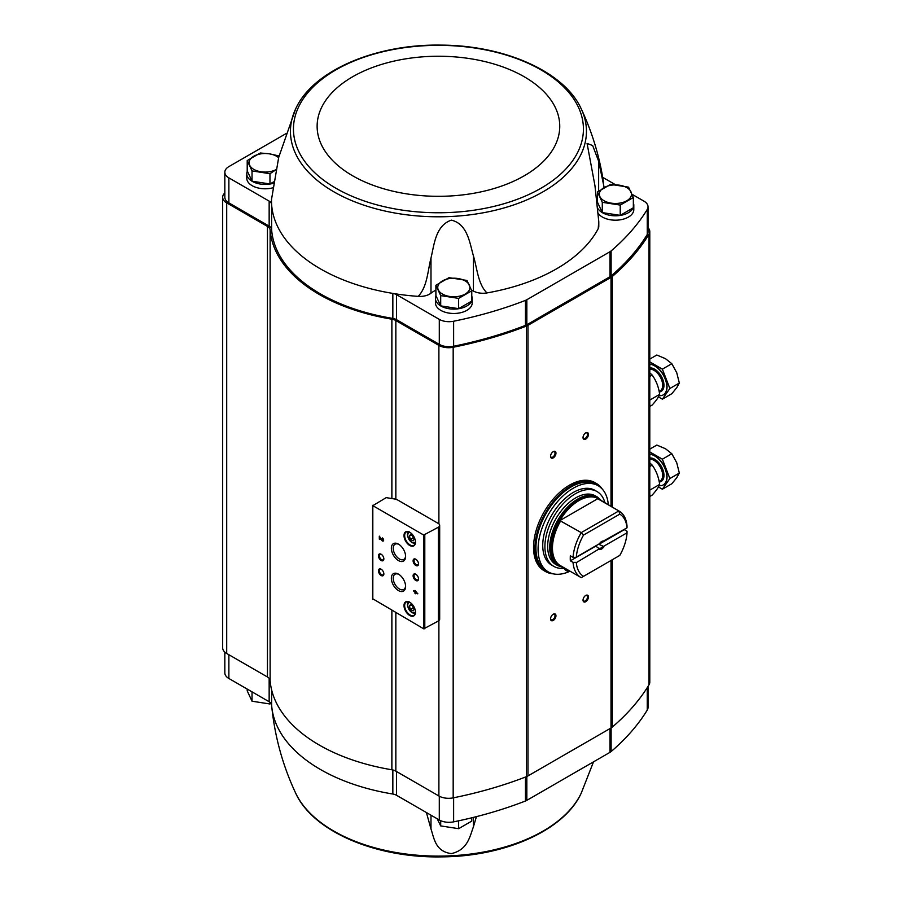 <?xml version="1.0" encoding="UTF-8"?>
<svg xmlns="http://www.w3.org/2000/svg" width="902" height="902" viewBox="0 0 902 902"><rect width="100%" height="100%" fill="white"/><g stroke="black" fill="none" stroke-linecap="round" stroke-linejoin="round"><path stroke-width="1.35" d="M224.835 652.123L224.835 672.858A13.789 7.96 0 0 0 228.871 678.484L269.157 701.745A8.422 4.86 0 0 1 271.615 704.992A166.949 96.39 0 0 0 271.795 707.033A166.949 96.39 0 0 0 392.844 794.031L392.844 769.97M476.425 816.637L473.426 826.83C469.739 836.774 467.664 849.876 451.361 853.608C435.35 851.488 434.178 838.488 430.987 828.961L426.409 812.544M593.505 761.863L581.271 793.061A148.007 85.453 180 0 1 398.019 852.852A148.007 85.453 180 0 1 295.63 793.061C282.878 765.866 274.941 737.193 271.795 707.033M648.031 686.399L648.031 707.427A13.789 7.96 0 0 1 647.253 710.077A317.053 183.05 0 0 1 611.116 751.558A9.189 5.311 0 0 1 609.989 752.336L526.836 800.345A9.189 5.311 0 0 1 525.471 800.999A317.053 183.05 0 0 1 453.627 821.857A13.789 7.96 0 0 1 439.297 819.986L396.497 795.271A8.422 4.86 0 0 0 392.844 794.031M597.575 202.431L602.288 212.59L620.226 215.364L633.351 207.776L633.351 197.504L620.226 205.092L602.288 202.319L597.485 191.957L610.609 184.38L628.547 187.154L633.351 197.504M435.892 285.246L435.892 295.529L440.695 305.879L458.633 308.653L471.769 301.076L471.769 290.805L458.633 298.382L440.695 295.608L435.892 285.246L449.016 277.669L466.954 280.443L471.769 290.805M252.03 181.201L252.03 170.929L247.216 160.567L247.216 170.839L252.03 181.201L269.969 183.974L273.565 181.888M471.769 296.172A18.378 10.61 180 0 1 472.208 298.483L472.208 302.869A18.378 10.61 180 0 1 453.83 313.479A18.378 10.61 180 0 1 435.44 302.869L435.44 298.483A18.378 10.61 180 0 1 436.027 295.833M633.351 202.882A18.378 10.61 180 0 1 633.802 205.194L633.802 209.568A18.378 10.61 180 0 1 619.144 219.964A18.378 10.61 180 0 1 598.545 213.785M632.054 194.291L643.994 201.18A13.789 7.96 0 0 1 648.031 206.817A13.789 7.96 0 0 1 647.253 209.456A317.053 183.05 0 0 1 611.116 250.936A9.189 5.311 0 0 1 609.989 251.726L526.836 299.735A9.189 5.311 0 0 1 525.471 300.377A317.053 183.05 0 0 1 453.627 321.247A13.789 7.96 0 0 1 439.297 319.364L396.497 294.65A8.422 4.86 0 0 0 392.844 293.409A166.949 96.39 0 0 0 418.201 296.375A13.789 7.96 0 0 0 430.987 293.184A28.334 16.36 0 0 1 435.892 290.196M615.457 184.707L602.694 177.344M597.485 196.907A28.334 16.36 0 0 0 596.898 197.188M598.195 228.702A13.789 7.96 0 0 0 598.781 226.391L598.781 221.61L598.195 228.702A166.949 96.39 0 0 1 486.967 292.925A13.789 7.96 0 0 1 473.426 291.053A28.334 16.36 0 0 0 471.475 290.072M372.819 598.815L423.714 628.829L438.338 621.016A4.6 2.65 0 0 0 439.68 619.144L439.68 525.347A4.6 2.65 0 0 0 438.338 523.476L398.143 500.26A9.189 5.311 0 0 0 393.937 498.874A171.312 98.904 0 0 1 386.225 497.622L372.819 505.65L423.714 535.044L438.338 527.219A4.6 2.65 0 0 0 439.68 525.347M414.988 590.404L414.988 591.554L413.432 590.652L414.988 592.253L414.988 593.403L415.596 593.753L415.596 592.603L417.761 593.854L414.988 590.404M382.347 537.919L382.347 538.618A0.981 0.564 -120 0 1 382.831 540.264A0.981 0.564 -120 0 1 381.839 539.678L379.314 536.16L379.314 539.17L379.922 539.52L379.922 537.254L381.399 539.903A1.838 1.06 -120 0 0 383.26 541.008A1.838 1.06 -120 0 0 383.542 539.531A1.838 1.06 -120 0 0 382.347 537.919M409.745 615.514A8.118 4.69 -120 0 0 415.484 612.199A8.118 4.69 -120 0 0 409.745 602.254A8.118 4.69 -120 0 0 404.006 605.569A8.118 4.69 -120 0 0 409.745 615.514M409.745 545.485A8.118 4.69 -120 0 0 415.484 542.17A8.118 4.69 -120 0 0 409.745 532.225A8.118 4.69 -120 0 0 404.006 535.54A8.118 4.69 -120 0 0 409.745 545.485M415.811 565.486A3.833 2.21 -120 0 0 418.517 563.93A3.833 2.21 -120 0 0 415.811 559.24A3.833 2.21 -120 0 0 413.105 560.796A3.833 2.21 -120 0 0 415.811 565.486M415.811 580.493A3.833 2.21 -120 0 0 418.517 578.937A3.833 2.21 -120 0 0 415.811 574.247A3.833 2.21 -120 0 0 413.105 575.803A3.833 2.21 -120 0 0 415.811 580.493M398.481 560.582A10.08 5.818 -120 0 0 405.607 556.478A10.08 5.818 -120 0 0 398.481 544.131A10.08 5.818 -120 0 0 391.355 548.247A10.08 5.818 -120 0 0 398.481 560.582M398.481 590.596A10.08 5.818 -120 0 0 405.607 586.492A10.08 5.818 -120 0 0 398.481 574.146A10.08 5.818 -120 0 0 391.355 578.261A10.08 5.818 -120 0 0 398.481 590.596M381.151 560.492A3.833 2.21 -120 0 0 383.857 558.924A3.833 2.21 -120 0 0 381.151 554.234A3.833 2.21 -120 0 0 378.445 555.801A3.833 2.21 -120 0 0 381.151 560.492M381.151 575.499A3.833 2.21 -120 0 0 383.857 573.931A3.833 2.21 -120 0 0 381.151 569.241A3.833 2.21 -120 0 0 378.445 570.808A3.833 2.21 -120 0 0 381.151 575.499M381.399 569.399A3.168 1.827 -120 0 0 380.035 569.354A3.168 1.827 -120 0 0 379.55 571.891A3.168 1.827 -120 0 0 381.625 574.687A3.168 1.827 -120 0 0 383.203 574.845A3.168 1.827 -120 0 0 383.846 573.638M381.399 554.392A3.168 1.827 -120 0 0 380.035 554.347A3.168 1.827 -120 0 0 379.55 556.884A3.168 1.827 -120 0 0 381.625 559.68A3.168 1.827 -120 0 0 383.203 559.838A3.168 1.827 -120 0 0 383.846 558.631M398.966 574.439A8.761 5.062 -120 0 0 395.031 574.247A8.761 5.062 -120 0 0 393.678 581.271A8.761 5.062 -120 0 0 399.406 588.995A8.761 5.062 -120 0 0 403.792 589.434A8.761 5.062 -120 0 0 405.596 585.928M398.966 544.425A8.761 5.062 -120 0 0 395.031 544.233A8.761 5.062 -120 0 0 393.678 551.257A8.761 5.062 -120 0 0 399.406 558.981A8.761 5.062 -120 0 0 403.792 559.42A8.761 5.062 -120 0 0 405.596 555.914M416.059 574.405A3.168 1.827 -120 0 0 414.695 574.36A3.168 1.827 -120 0 0 414.21 576.897A3.168 1.827 -120 0 0 416.284 579.682A3.168 1.827 -120 0 0 417.863 579.839A3.168 1.827 -120 0 0 418.505 578.644M416.059 559.398A3.168 1.827 -120 0 0 414.695 559.353A3.168 1.827 -120 0 0 414.21 561.89A3.168 1.827 -120 0 0 416.284 564.675A3.168 1.827 -120 0 0 417.863 564.832A3.168 1.827 -120 0 0 418.505 563.637M413.06 535.889L410.557 534.446L409.305 536.216L410.557 539.441L413.06 540.884L414.3 539.114L413.06 535.889M409.914 532.327A7.656 4.42 -120 0 0 406.238 532.033A7.656 4.42 -120 0 0 405.066 538.167A7.656 4.42 -120 0 0 410.072 544.921A7.656 4.42 -120 0 0 413.905 545.293A7.656 4.42 -120 0 0 415.484 541.978M413.06 605.918L410.557 604.475L409.305 606.257L410.557 609.481L413.06 610.925L414.3 609.143L413.06 605.918M409.914 602.356A7.656 4.42 -120 0 0 406.238 602.062A7.656 4.42 -120 0 0 405.066 608.207A7.656 4.42 -120 0 0 410.072 614.95A7.656 4.42 -120 0 0 413.905 615.333A7.656 4.42 -120 0 0 415.484 612.007M379.922 537.254L381.726 539.723A1.838 1.06 -120 0 0 383.406 540.884M382.967 540.129A0.981 0.564 -120 0 0 382.673 538.426M379.641 536.352L379.314 539.17M415.315 590.596L414.988 591.554M413.747 591.171L414.988 592.253M415.315 592.062L414.988 593.403M417.761 593.482L415.596 592.603M416.442 592.388L415.596 591.453M411.47 605.005L409.305 606.257M412.327 605.501L413.263 607.914L410.557 609.481M413.263 607.914L413.995 608.343M411.47 534.965L409.305 536.216M412.327 535.461L413.263 537.885L410.557 539.441M413.263 537.885L413.995 538.302M395.843 612.74L395.843 771.131L438.891 795.981A13.789 7.96 0 0 0 453.176 797.864A318.586 183.929 0 0 0 526.396 776.678A10.723 6.19 0 0 0 527.974 775.923L611.015 727.993A10.723 6.19 0 0 0 612.323 727.068A318.586 183.929 0 0 0 649.012 684.798A13.789 7.96 0 0 0 649.79 682.183L649.79 231.588A13.789 7.96 0 0 0 648.031 227.699M224.835 192.972A13.789 7.96 0 0 0 222.67 197.256A13.789 7.96 0 0 0 226.706 202.882L267.443 226.391A9.189 5.311 0 0 1 270.126 229.92A168.482 97.269 0 0 0 391.874 319.184A9.189 5.311 0 0 1 395.843 320.537L438.891 345.387A13.789 7.96 0 0 0 453.176 347.27A318.586 183.929 0 0 0 526.396 326.084A10.723 6.19 0 0 0 527.974 325.329L611.015 277.399A10.723 6.19 0 0 0 612.323 276.486A318.586 183.929 0 0 0 649.012 234.204A13.789 7.96 0 0 0 649.79 231.588M585.736 439.116A3.833 2.21 -60 0 1 583.03 437.56A3.833 2.21 -60 0 1 585.736 432.87A3.833 2.21 -60 0 1 588.454 434.426A3.833 2.21 -60 0 1 585.736 439.116M585.736 601.702A3.833 2.21 -60 0 1 583.03 600.134A3.833 2.21 -60 0 1 585.736 595.444A3.833 2.21 -60 0 1 588.454 597.011A3.833 2.21 -60 0 1 585.736 601.702M553.253 620.452A3.833 2.21 -60 0 1 550.547 618.896A3.833 2.21 -60 0 1 553.253 614.206A3.833 2.21 -60 0 1 555.959 615.762A3.833 2.21 -60 0 1 553.253 620.452M553.253 457.878A3.833 2.21 -60 0 1 550.547 456.311A3.833 2.21 -60 0 1 553.253 451.62A3.833 2.21 -60 0 1 555.959 453.187A3.833 2.21 -60 0 1 553.253 457.878M395.843 771.131A9.189 5.311 0 0 0 391.874 769.778A168.482 97.269 0 0 1 270.126 680.514A9.189 5.311 0 0 0 267.443 676.985L226.706 653.476A13.789 7.96 0 0 1 222.67 647.85L222.67 197.256M286.024 133.62L228.871 166.611A13.789 7.96 0 0 0 224.835 172.237L224.835 197.256A13.789 7.96 0 0 0 228.871 202.882L269.157 226.131A8.422 4.86 0 0 1 271.615 229.39A166.949 96.39 0 0 0 392.844 318.429A8.422 4.86 0 0 1 396.497 319.669L439.297 344.372A13.789 7.96 0 0 0 453.627 346.255A317.053 183.05 0 0 0 525.471 325.385A9.189 5.311 0 0 0 526.836 324.743L609.989 276.734A9.189 5.311 0 0 0 611.116 275.944A317.053 183.05 0 0 0 647.253 234.475A13.789 7.96 0 0 0 648.031 231.825L648.031 206.817M553.005 451.778A3.168 1.827 -60 0 1 554.369 451.733A3.168 1.827 -60 0 1 554.854 454.27A3.168 1.827 -60 0 1 552.779 457.066A3.168 1.827 -60 0 1 551.201 457.224A3.168 1.827 -60 0 1 550.558 456.029M553.005 614.352A3.168 1.827 -60 0 1 554.369 614.318A3.168 1.827 -60 0 1 554.854 616.855A3.168 1.827 -60 0 1 552.779 619.64A3.168 1.827 -60 0 1 551.201 619.798A3.168 1.827 -60 0 1 550.558 618.603M585.499 595.602A3.168 1.827 -60 0 1 586.852 595.557A3.168 1.827 -60 0 1 587.337 598.094A3.168 1.827 -60 0 1 585.274 600.89A3.168 1.827 -60 0 1 583.684 601.036A3.168 1.827 -60 0 1 583.042 599.841M585.499 433.016A3.168 1.827 -60 0 1 586.852 432.983A3.168 1.827 -60 0 1 587.337 435.519A3.168 1.827 -60 0 1 585.274 438.304A3.168 1.827 -60 0 1 583.684 438.462A3.168 1.827 -60 0 1 583.042 437.267M295.63 108.939A148.007 85.453 0 0 0 333.796 191.776A148.007 85.453 0 0 0 512.674 205.273A148.007 85.453 0 0 0 581.271 108.939C564.607 71.878 505.03 45.45 441.563 45.123C375.965 43.803 312.768 70.604 295.63 108.939L278.707 157.365L271.513 199.432A166.949 96.39 0 0 0 271.615 204.382A166.949 96.39 0 0 0 392.844 293.409L392.844 318.429M271.615 229.39L271.615 204.382A8.422 4.86 0 0 0 269.157 201.123L269.157 226.131M224.835 172.237A13.789 7.96 0 0 0 228.871 177.863L269.157 201.123M272.708 187.853A18.378 10.61 180 0 1 246.776 178.179L246.776 173.804A18.378 10.61 180 0 1 247.362 171.143M598.781 221.61L594.959 185.722L587.078 143.429L592.659 145.549L598.646 161.221L604.16 187.56M418.201 296.375C427.3 286.757 427.649 271.288 430.987 258.017C434.178 245.197 435.35 225.579 451.361 220.144C467.664 223.944 469.739 243.303 473.426 255.886C477.248 268.796 478.026 284.209 486.967 292.925M633.802 205.194A18.378 10.61 180 0 1 633.351 207.505M633.204 207.866A18.378 10.61 180 0 1 616.382 215.792A18.378 10.61 180 0 1 598.218 208.926M472.208 298.483A18.378 10.61 180 0 1 471.769 300.806M471.611 301.167A18.378 10.61 180 0 1 451.496 309.014A18.378 10.61 180 0 1 435.44 298.483M273.351 183.298A18.378 10.61 180 0 1 246.776 173.804M247.216 160.567L260.351 152.99L269.326 153.825L278.29 155.764L278.865 156.779M269.969 183.974L269.969 173.703L252.03 170.929M276.531 169.362L269.969 173.703M275.775 169.768A16.078 9.291 180 0 1 260.994 171.763A16.078 9.291 180 0 1 249.629 165.201A16.078 9.291 180 0 1 253.789 156.238A16.078 9.291 180 0 1 269.326 153.825A16.078 9.291 180 0 1 278.617 157.715M440.695 305.879L440.695 295.608M458.633 308.653L458.633 298.382M465.195 294.052A16.078 9.291 180 0 1 449.658 296.454A16.078 9.291 180 0 1 438.293 289.88A16.078 9.291 180 0 1 442.454 280.917A16.078 9.291 180 0 1 457.99 278.515A16.078 9.291 180 0 1 469.356 285.077A16.078 9.291 180 0 1 465.195 294.052M620.226 215.364L620.226 205.092M602.288 212.59L602.288 202.319M597.485 201.631L597.485 191.957M626.789 200.751A16.078 9.291 180 0 1 611.252 203.153A16.078 9.291 180 0 1 599.886 196.591A16.078 9.291 180 0 1 604.047 187.627A16.078 9.291 180 0 1 619.584 185.214A16.078 9.291 180 0 1 630.949 191.788A16.078 9.291 180 0 1 626.789 200.751M247.216 689.072L247.216 690.864L252.03 701.215L252.03 691.857M269.969 702.286L269.969 703.988L252.03 701.215M440.695 820.685L440.695 825.905L437.188 818.757M458.633 820.82L458.633 828.679L440.695 825.905M471.769 817.81L471.769 821.091L458.633 828.679M599.334 543.793L575.826 557.368L573.052 557.38L570.346 555.812A38.29 22.11 120 0 0 570.346 560.818L595.782 546.127L599.334 548.799L576.322 562.634L599.334 548.799M576.322 557.086A35.99 20.78 -60 0 1 583.538 535.055L619.787 514.129L618.828 510.938A38.29 22.11 -60 0 1 619.178 511.13A38.29 22.11 -60 0 1 627.025 526.216L627.025 527.817L602.626 541.493A3.766 2.176 -60 0 0 601.352 541.674M603.506 546.386L627.025 532.811L603.506 546.386L598.883 544.334A3.766 2.176 120 0 0 599.165 543.895M598.883 544.334L624.319 529.654A38.29 22.11 120 0 0 624.342 529.361M627.025 532.811L627.025 531.21L624.319 529.654M576.322 562.634A35.99 20.78 -60 0 0 583.538 576.333L581.249 577.652A38.29 22.11 -60 0 1 580.888 577.46A38.29 22.11 -60 0 1 573.052 562.374L570.346 560.818M573.052 562.374L575.826 562.374M627.025 527.817L627.003 527.828A35.99 20.78 -60 0 0 619.787 514.129M627.003 533.386A35.99 20.78 -60 0 1 619.787 555.407L583.538 576.333M573.052 557.38A38.29 22.11 -60 0 1 581.249 532.631L583.538 535.055M618.828 510.938L597.981 498.58A38.561 22.257 -60 0 0 559.86 520.589L581.249 532.631L618.828 510.938M599.48 543.714A4.6 2.65 -60 0 1 601.657 541.482A4.6 2.65 -60 0 1 603.844 541.189M603.844 546.747A4.6 2.65 -60 0 1 599.48 549.273M562.036 566.569A38.561 22.257 -60 0 1 559.86 565.622M557.91 565.689L555.869 564.517A39.598 22.854 -60 0 1 555.869 518.797A39.598 22.854 -60 0 1 595.467 495.931L597.507 497.115A39.598 22.854 -60 0 0 557.91 519.969A39.598 22.854 -60 0 0 557.91 565.689L563.784 567.583M569.061 571.642A49.779 28.74 -60 0 1 548.393 571.958A49.779 28.74 -60 0 1 548.393 514.478A49.779 28.74 -60 0 1 598.173 485.738A49.779 28.74 -60 0 1 608.331 504.872M567.696 571.417A5.356 3.089 120 0 1 566.693 569.94L564.528 568.688A5.356 3.089 120 0 0 565.531 570.165L567.696 571.417A5.356 3.089 120 0 0 569.714 571.462A45.946 26.53 120 0 0 570.199 571.282M553.851 566.388L551.686 565.137A43.195 24.94 -60 0 1 551.686 515.256A43.195 24.94 -60 0 1 594.88 490.316L597.045 491.567A43.195 24.94 120 0 0 553.851 516.508A43.195 24.94 120 0 0 553.851 566.388A43.195 24.94 120 0 0 564.393 568.237M548.393 571.958L546.229 570.707A49.779 28.74 -60 0 1 546.229 513.227A49.779 28.74 -60 0 1 596.008 484.487L598.173 485.738M553.276 573.841A50.85 29.36 -60 0 1 545.473 571.507L544.075 570.695A50.85 29.36 -60 0 1 544.075 511.986A50.85 29.36 -60 0 1 594.925 482.626L596.323 483.438A50.85 29.36 -60 0 1 602.243 489.019M566.693 569.94A5.356 3.089 120 0 0 566.298 569.027M604.983 502.933A43.195 24.94 120 0 0 597.045 491.567M559.86 520.589L597.981 498.58M602.626 546.499A3.766 2.176 -60 0 1 601.07 547.965A3.766 2.176 -60 0 1 599.526 548.292M663.376 394.805A17.228 9.945 -120 0 0 663.477 394.749A17.228 9.945 -120 0 0 664.864 377.566A17.228 9.945 -120 0 0 649.79 364.104M649.79 361.882L662.372 369.155L669.87 388.491L662.372 399.169L658.449 396.903M659.125 395.617A17.228 9.945 -120 0 0 663.263 394.873A17.228 9.945 -120 0 0 664.718 377.848A17.228 9.945 -120 0 0 649.79 364.239M662.372 369.155L671.821 363.698L665.484 358.692L656.814 355.027L649.79 359.086M662.372 399.169L671.821 393.712L676.737 387.702L679.33 383.034L676.737 372.695L671.821 363.698M669.87 388.491L679.33 383.034M649.79 372.819L652.157 375.052C656.171 380.599 658.674 387.048 659.655 394.388C658.686 397.06 656.194 400.612 652.157 405.066L649.79 406.43M649.79 376.416L652.157 375.052M649.79 400.082L659.655 394.388M663.376 484.848A17.228 9.945 -120 0 0 663.477 484.791A17.228 9.945 -120 0 0 664.864 467.608A17.228 9.945 -120 0 0 649.79 454.146M649.79 451.925L662.372 459.197L669.87 478.534L662.372 489.211L658.449 486.945M659.125 485.659A17.228 9.945 -120 0 0 663.263 484.915A17.228 9.945 -120 0 0 664.718 467.89A17.228 9.945 -120 0 0 649.79 454.281M662.372 459.197L671.821 453.74L665.484 448.734L656.814 445.069L649.79 449.128M662.372 489.211L671.821 483.754L676.737 477.744L679.33 473.076L676.737 462.737L671.821 453.74M669.87 478.534L679.33 473.076M649.79 462.861L652.157 465.094C656.171 470.641 658.674 477.09 659.655 484.43C658.686 487.103 656.194 490.654 652.157 495.108L649.79 496.472M649.79 466.458L652.157 465.094M649.79 490.136L659.655 484.43M438.338 527.219L438.338 621.016M372.819 505.65L372.819 599.447M423.714 535.044L423.714 628.829M424.797 535.044L424.797 628.829M410.072 532.428A5.739 3.315 -120 0 0 407.839 536.397A5.739 3.315 -120 0 0 411.808 542.35A5.739 3.315 -120 0 0 415.472 541.786M412.349 542.666A6.506 3.755 -120 0 0 415.348 543.117M410.072 602.457A5.739 3.315 -120 0 0 407.839 606.437A5.739 3.315 -120 0 0 411.808 612.39A5.739 3.315 -120 0 0 415.472 611.815M412.349 612.706A6.506 3.755 -120 0 0 415.348 613.146M438.891 345.387L438.891 523.848M438.891 620.632L438.891 795.981M395.843 320.537L395.843 499.291M649.012 234.204L649.012 684.798M612.323 276.486L612.323 507.172M612.323 559.714L612.323 727.068M611.015 277.399L611.015 506.417M611.015 560.469L611.015 727.993M527.974 325.329L527.974 775.923M526.396 326.084L526.396 776.678M453.176 347.27L453.176 797.864M391.874 319.184L391.874 498.558M391.874 610.451L391.874 769.778M270.126 229.92L270.126 680.514M267.443 226.391L267.443 676.985M226.706 202.882L226.706 653.476M647.253 209.456L647.253 234.475M611.116 250.936L611.116 275.944M609.989 251.726L609.989 276.734M526.836 299.735L526.836 324.743M525.471 300.377L525.471 325.385M453.627 321.247L453.627 346.255M439.297 319.364L439.297 344.372M396.497 294.65L396.497 319.669M228.871 177.863L228.871 202.882M603.573 182.802C599.695 156.982 592.264 132.357 581.271 108.939A148.007 85.453 0 0 0 580.82 108.014M335.927 188.247A144.985 83.706 0 0 0 578.486 150.724A144.985 83.706 0 0 0 400.916 48.201A144.985 83.706 0 0 0 335.927 188.247M352.671 175.8A121.296 70.029 0 0 0 555.609 144.41A121.296 70.029 0 0 0 407.05 58.63A121.296 70.029 0 0 0 352.671 175.8M430.987 258.017L430.987 293.184M473.426 255.886L473.426 291.053M598.646 161.221L598.646 191.123M647.253 710.077L647.253 687.651M611.116 751.558L611.116 727.925M609.989 752.336L609.989 728.579M526.836 800.345L526.836 776.498M525.471 800.999L525.471 777.039M453.627 821.857L453.627 797.774M439.297 819.986L439.297 796.207M396.497 795.271L396.497 771.514M271.615 704.992L271.615 689.895M269.157 701.745L269.157 678.36M228.871 678.484L228.871 654.728M430.987 828.961L430.987 815.183M473.426 826.83L473.426 817.392M598.319 499.099A38.29 22.11 -60 0 1 598.68 499.291A38.29 22.11 -60 0 1 599.018 499.505M560.74 565.813A38.29 22.11 -60 0 1 560.379 565.61A38.29 22.11 -60 0 1 560.74 520.792M562.555 566.873A38.741 22.37 -60 0 1 559.398 520.826A38.741 22.37 -60 0 1 600.845 500.542M563.4 567.358A39.147 22.595 -60 0 1 558.902 520.544A39.147 22.595 -60 0 1 601.69 501.027M551.979 573.503A50.546 29.18 -60 0 1 545.845 513.012A50.546 29.18 -60 0 1 601.296 488.061M553.411 573.864L545.473 571.507A50.85 29.36 -60 0 1 545.473 512.798A50.85 29.36 -60 0 1 596.323 483.438L602.333 489.121M659.261 391.953A13.169 7.611 -120 0 0 662.666 379.111A13.169 7.611 -120 0 0 649.79 367.971M659.17 391.491L660.129 390.938A12.256 7.069 -120 0 0 660.918 378.288A12.256 7.069 -120 0 0 649.79 369.155M659.261 482.006A13.169 7.611 -120 0 0 662.666 469.153A13.169 7.611 -120 0 0 649.79 458.013M659.17 481.533L660.129 480.98A12.256 7.069 -120 0 0 660.918 468.33A12.256 7.069 -120 0 0 649.79 459.197M372.594 505.334L372.594 599.131M415.596 542.993L411.966 542.711C407.073 537.073 406.114 533.409 409.091 531.718M415.596 613.022L411.966 612.74C407.073 607.102 406.114 603.438 409.091 601.747M581.271 793.061C564.607 830.122 505.03 856.55 441.563 856.877C375.965 858.197 312.768 831.396 295.63 793.061M619.178 511.13L598.68 499.291M580.888 577.46L560.379 565.61M602.074 501.253L597.507 497.115"/></g></svg>
